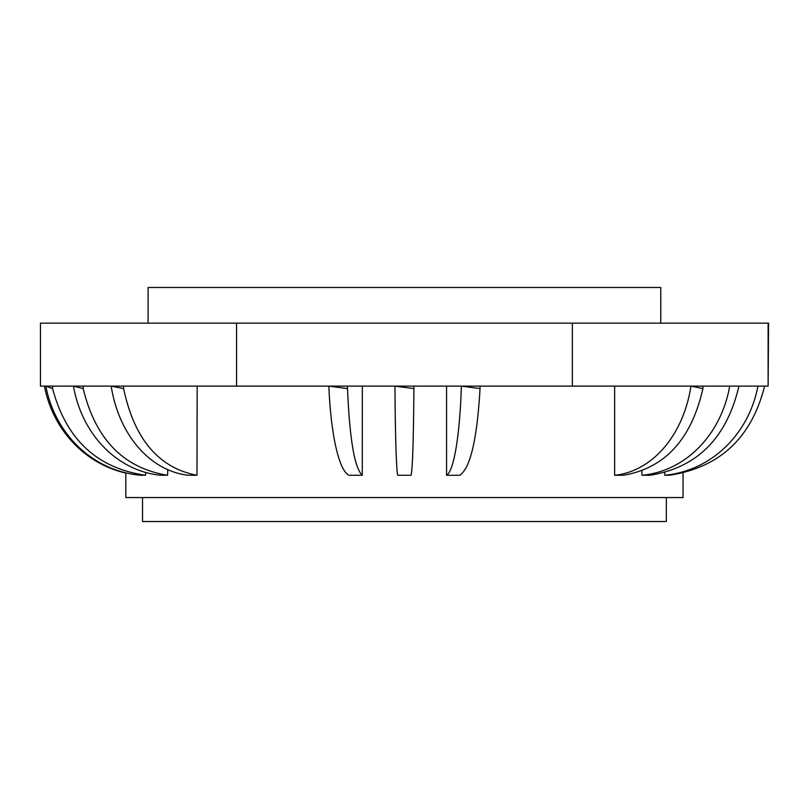 <?xml version="1.0" encoding="UTF-8"?>
<svg xmlns="http://www.w3.org/2000/svg" width="809" height="809" viewBox="0 0 809 809"><rect width="100%" height="100%" fill="white"/><g stroke="black" fill="none" stroke-linecap="round" stroke-linejoin="round"><path stroke-width="1.21" d="M764.606 386.115C751.581 437.841 719.788 467.551 669.225 475.267L664.745 475.247A111.45 104.28 -90 0 0 757.922 386.115M664.745 475.247L664.745 472.628M738.941 386.115C726.755 438.013 697.095 467.723 649.961 475.257L641.911 475.267A111.45 97.323 -90 0 0 729.708 386.115M690.947 386.115L702.93 388.583C691.382 439.327 664.867 468.219 623.375 475.267L614.638 475.267A111.45 84.338 -90 0 0 690.947 386.115M614.638 475.267L614.638 386.115M702.93 386.115L702.93 388.583M461.363 386.115L480.04 388.593C477.108 439.176 470.363 468.067 459.805 475.267L446.548 475.267A111.45 16.443 -90 0 0 461.363 386.115M446.548 475.267L446.548 386.115M394.964 386.115A4016.897 111.45 0 0 0 413.915 388.583C413.51 439.176 412.59 468.067 411.134 475.267L397.755 475.267A111.45 3.094 -90 0 1 394.964 386.115M413.915 386.115L413.915 388.583M328.848 386.115L347.496 388.583C349.64 439.166 354.564 468.067 362.28 475.267L349.154 475.267A111.45 22.531 -90 0 1 328.848 386.115M347.496 386.115L347.496 388.583M44.444 386.115A111.45 105.989 -90 0 0 125.82 473.093M111.187 386.115L123.625 388.583C134.243 439.044 158.695 467.936 196.981 475.267L188.457 475.267A111.45 86.057 -90 0 1 111.187 386.115M123.625 386.115L123.625 388.583M73.437 386.115L83.185 388.583C95.411 439.196 123.544 468.087 167.564 475.267L161.001 475.267A111.45 97.12 -90 0 1 73.437 386.115M167.787 469.685L167.564 475.267M45.85 386.115L52.605 388.583C66.085 439.338 97.05 468.239 145.489 475.267L141.069 475.267A111.45 105.19 -90 0 1 45.85 386.115M145.731 472.466L145.489 475.267M148.098 323.145L148.098 287.478L660.761 287.478L660.761 323.145M236.552 323.145L40.45 323.145L40.45 386.115L236.552 386.115L236.552 323.145L572.347 323.145L572.347 386.115L236.552 386.115M768.125 323.145L768.125 386.115L768.55 323.145L572.347 323.145M768.125 386.115L572.347 386.115M641.911 475.267L641.911 470.959M480.04 386.115L480.04 388.593M362.331 386.115L362.28 475.267M197.163 386.115L196.981 475.267M83.185 386.115L83.185 388.583M52.605 386.115L52.605 388.583M683.059 473.073L683.059 497.555L125.82 497.555L125.82 472.85M666.343 497.555L666.343 521.522L142.536 521.522L142.536 497.555"/></g></svg>
